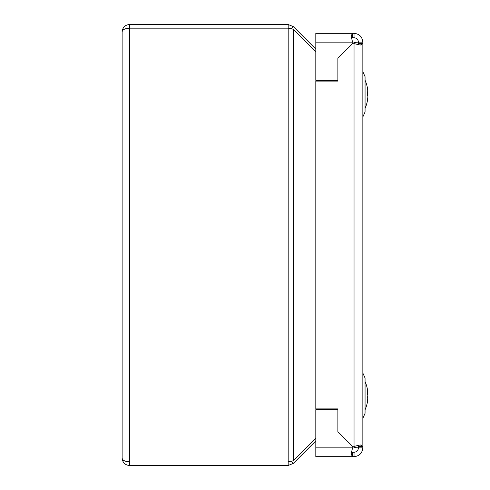 <?xml version="1.0" encoding="UTF-8"?>
<svg xmlns="http://www.w3.org/2000/svg" width="490" height="490" viewBox="0 0 490 490"><rect width="100%" height="100%" fill="white"/><g stroke="black" fill="none" stroke-linecap="round" stroke-linejoin="round"><path stroke-width="0.73" d="M367.506 95.231L367.88 96.016L367.476 96.028L367.757 90.148A35.28 35.28 0 0 0 365.062 80.225M367.88 91.875L367.476 88.5L367.88 91.636M367.5 93.229L367.512 94.325M367.476 100.15L367.88 97.014L367.512 100.187M367.88 96.016L367.88 97.014M365.062 76.685L362.857 71.724L365.062 76.685L365.062 111.965L362.857 116.926L365.062 111.965M365.062 409.775A35.28 35.28 0 0 0 367.88 398.652L367.476 401.077L367.88 396.753L367.647 392.919M367.88 395.222L367.476 392.907L367.494 390.849L367.88 392.698A35.28 35.28 0 0 0 365.062 381.575M367.476 394.646L367.88 394.272L367.494 393.917M367.88 398.297L367.476 396.704M367.88 393.054L367.88 394.107M365.062 393.054L365.062 413.315L362.857 418.276L362.857 421.596L362.857 369.754L362.857 373.074L365.062 378.035L365.062 393.054M122.12 432.713L122.12 380.687L122.12 432.713M288.224 28.175L129.47 28.175C125.042 28.408 122.592 29.633 122.12 31.85L122.12 458.15C122.592 460.367 125.042 461.592 129.47 461.825L129.427 461.825M122.12 114.44L122.12 52.16M122.12 57.287L122.12 109.313M129.427 28.175L288.181 28.175L293.375 29.253L315.817 51.695M315.817 438.305L293.375 460.747L288.224 461.825M315.817 49.098L293.375 26.65L288.181 24.5L288.181 465.5L129.47 465.5C125.042 465.035 122.592 462.585 122.12 458.15M291.464 461.439L293.375 463.35L315.817 440.902M288.181 465.5L293.375 463.35M291.464 28.561L293.375 26.65M122.12 31.85C122.592 27.416 125.042 24.966 129.47 24.5L288.181 24.5M367.88 93.051L367.494 94.919M367.506 88.531L367.757 90.148M367.757 94.325L367.88 95.599M353.37 43.047A14.7 14.7 0 0 1 358.447 42.14A14.7 14.7 0 0 0 353.37 43.047A14.7 14.7 0 0 1 358.447 42.14L362.857 42.14L362.857 43.61L358.447 43.61L358.447 42.14C358.159 39.488 356.689 38.018 354.037 37.73L352.567 37.73L352.567 33.32L315.817 33.32L315.817 80.36L337.867 80.36L337.867 58.31L353.253 42.93A7.35 7.35 0 0 0 354.037 43.61L360.279 45.08L362.857 43.61L362.857 446.39L358.447 446.39L358.447 447.86L362.857 447.86C362.288 453.164 359.348 456.104 354.037 456.68L352.567 456.68L351.097 454.095L352.567 447.86A7.35 7.35 0 0 1 353.253 447.07L337.867 431.69L353.253 447.07A7.35 7.35 0 0 1 354.037 446.39L360.279 444.92L362.857 446.39L362.857 447.86M354.037 37.73L354.037 33.32L352.567 33.32L351.097 35.905L352.567 42.14A7.35 7.35 0 0 0 353.253 42.93L337.867 58.31L337.867 81.095L315.817 81.095L315.817 408.905L337.867 408.905L337.867 431.69L337.867 409.64L315.817 409.64L315.817 456.68L352.567 456.68L352.567 452.27L351.324 451.805M351.649 37.914L352.567 37.73M353.37 446.954A14.7 14.7 0 0 0 358.447 447.86A14.7 14.7 0 0 1 353.37 446.954A14.7 14.7 0 0 0 358.447 447.86C358.159 450.512 356.689 451.982 354.037 452.27L352.567 452.27M354.037 452.27L354.037 456.68M357.982 445.147L358.447 446.39M357.982 44.853L358.447 43.61M362.857 42.14C362.288 36.836 359.348 33.896 354.037 33.32M129.47 24.5L129.47 465.5M293.375 29.253L293.375 460.747M317.073 80.36L317.073 81.095M317.073 408.905L317.073 409.64M319.988 80.36L319.988 81.095M319.988 408.905L319.988 409.64M315.817 42.14L352.567 42.14M352.567 447.86L315.817 447.86M354.037 43.61L354.037 446.39M367.757 98.502A35.28 35.28 0 0 1 365.062 108.425A35.28 35.28 0 0 0 367.512 100.193M365.062 413.315L362.857 418.276M365.062 378.035L362.857 373.074"/></g></svg>
